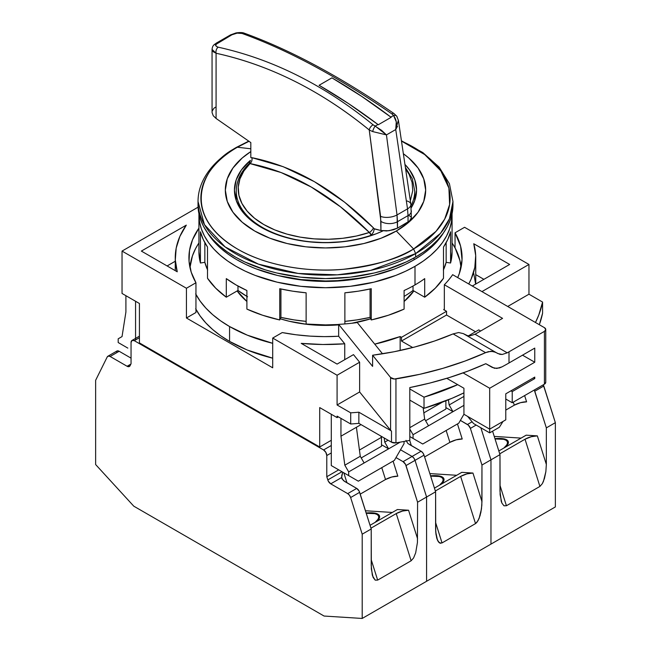 <?xml version="1.0" encoding="UTF-8"?>
<svg xmlns="http://www.w3.org/2000/svg" width="651" height="651" viewBox="0 0 651 651"><rect width="100%" height="100%" fill="white"/><g stroke="black" fill="none" stroke-linecap="round" stroke-linejoin="round"><path stroke-width="0.98" d="M404.1 301.47A95.241 54.985 0 0 0 413.857 290.94L404.1 301.47M414.028 257.942L414.028 259.814A125.204 72.285 -0 0 0 443.64 232.635L435.918 242.782L429.603 248.861L422.279 254.557L414.028 259.814L414.028 257.942M401.415 140.754L422.808 152.57L439.116 167.095L449.426 183.712L452.974 201.558L452.364 212.202L450.525 219.346L447.489 226.353L443.274 233.156L437.928 239.682L431.491 245.875L424.045 251.677L415.639 257.031L406.37 261.881L385.595 269.896L374.284 272.981L350.368 277.171L325.5 278.587L300.632 277.171L276.716 272.981L265.405 269.896L244.63 261.881L235.361 257.031L226.955 251.677L219.509 245.875L213.072 239.682L207.726 233.156L203.511 226.353L200.475 219.346L198.636 212.202L198.026 204.984A127.474 73.596 0 0 0 276.716 272.981A127.474 73.596 0 0 0 415.639 257.031L415.639 253.597A127.474 73.596 180 0 1 276.716 269.555A127.474 73.596 180 0 1 198.026 201.558L204.463 224.652L225.124 246.924L258.414 264.135L298.231 273.453L337.308 274.836L370.688 270.377L415.639 253.597L413.613 248.975A124.618 71.944 0 0 0 401.464 141.072L424.745 154.596L440.841 170.871L448.897 188.058L449.621 204.512L444.682 219.11L435.999 231.365L413.613 248.975C399.478 258.496 375.977 265.282 343.126 269.327C310.682 272.444 266.951 266.446 237.387 248.975C173.361 210.631 208.068 160.065 237.387 147.232L250.822 148.786L237.387 147.232L249.016 141.3A124.618 71.944 0 0 0 237.387 147.232A124.618 71.944 0 0 0 237.387 248.975A124.618 71.944 0 0 0 413.613 248.975L396.321 231.007A100.164 57.825 180 0 1 256.689 232.138A100.164 57.825 180 0 1 250.822 151.577L242.221 157.99L232.96 167.991L227.264 178.838L225.336 190.116L227.264 201.395L232.96 212.25L242.221 222.243L254.679 231.007L269.856 238.201L287.172 243.539L305.962 246.835L325.5 247.941L345.038 246.835L363.828 243.539L381.144 238.201L396.321 231.007L408.779 222.243L418.04 212.25L423.736 201.395L425.664 190.116L423.736 178.838L418.04 167.991L408.779 157.99L403.335 153.726A100.164 57.825 180 0 1 396.321 231.007L413.613 248.975L415.639 253.597L440.532 233.278L449.426 218.809L452.974 201.558A127.474 73.596 180 0 1 415.639 253.597L415.639 257.031A127.474 73.596 0 0 0 452.974 204.984A127.474 73.596 0 0 0 452.941 203.275M261.116 227.289A91.059 52.568 180 0 1 234.441 190.116A91.059 52.568 180 0 1 250.423 160.374L241.375 170.001L236.191 179.863L234.441 190.116L236.191 200.37L241.375 210.232L249.789 219.322L261.116 227.289A91.059 52.568 180 0 0 382.959 230.902L376.091 233.831L360.345 238.689L343.264 241.676L325.5 242.685L307.736 241.676L290.655 238.689L274.909 233.831L261.116 227.289M404.922 164.41A91.059 52.568 180 0 1 416.559 190.116A91.059 52.568 180 0 1 411.253 207.791L414.809 200.37L416.559 190.116L414.809 179.863L409.625 170.001L404.922 164.41M248.755 141.121L236.305 147.427L235.581 148.298M207.36 232.635A125.204 72.285 -0 0 0 414.028 259.814L404.93 264.583L395.059 268.806L373.414 275.487L361.842 277.879L337.771 280.638L325.5 280.988L301.071 279.596L277.586 275.487L255.941 268.806L246.07 264.583L236.972 259.814L228.721 254.557L221.397 248.861L215.082 242.782L207.36 232.635M370.728 318.803L351.914 323.246A95.241 54.985 0 0 0 370.728 318.803M338.658 324.873L325.5 325.402L306.922 324.344L289.052 321.212L280.272 318.803A95.241 54.985 0 0 0 338.658 324.873M246.9 301.47L237.143 290.94A95.241 54.985 0 0 0 246.9 301.47M299.314 279.393A100.164 57.825 0 0 0 351.686 279.393A100.164 57.825 180 0 1 299.314 279.393M215.391 45.179A4.549 2.628 60 0 1 216.335 43.096C214.911 44.447 212.535 44.642 212.055 49.395L216.075 53.252L213.219 51.722L212.055 49.386L212.071 112.582L213.227 115.707L216.075 118.458L250.822 142.585L250.822 157.615L251.896 157.68C294.651 166.257 335.143 189.636 373.389 227.826A4.549 1.896 -44.8 0 1 369.337 232.472C350.352 213.504 330.985 198.352 311.235 187.016C291.477 175.542 271.068 167.73 250 163.58L243.856 171.034L239.91 178.96L238.25 187.162L238.933 195.406L241.936 203.47L247.177 211.152L254.525 218.231L263.769 224.522L274.673 229.868L286.936 234.108L300.233 237.135L314.205 238.868L328.486 239.259L342.686 238.299L356.423 236.02L369.337 232.472L340.571 206.872L311.235 187.016L281.11 172.548L250 163.58A4.549 3.133 100.8 0 0 251.896 157.68L250.822 157.615L250.822 142.585L216.075 118.458L216.075 53.252A4.549 2.978 -77.7 0 1 218.223 47.189C245.696 53.268 272.248 62.765 297.889 75.671C323.75 88.634 348.814 105.014 373.088 124.813L381.576 130.33L386.45 134.903L395.735 129.541L396.272 121.851L393.57 115.487L390.828 117.066L361.468 96.21L331.937 77.851L319.071 85.289L331.937 77.851L361.63 96.324L391.153 117.318A546.327 315.426 -120 0 0 331.937 77.86L319.071 85.289L331.937 77.851A546.335 315.426 60 0 1 390.828 117.066A11.384 6.575 60 0 1 391.153 117.318A11.384 6.575 -120 0 0 390.828 117.066L393.57 115.487C396.508 119.694 397.232 124.374 395.735 129.541L398.371 120.215M249.447 163.23L250.318 160.781M407.16 201.004A11.384 5.395 171.5 0 1 410.862 204.251A11.384 5.395 171.5 0 1 407.526 208.873L397.02 214.944L397.492 221.69L408.039 215.603L407.526 208.873L397.02 214.944A11.384 5.265 172.5 0 1 380.591 216.344L380.933 230.527L374.349 228.77L373.414 232.22L371.184 235.271A89.236 51.519 180 0 1 281.419 235.808A89.236 51.519 180 0 1 236.264 191.02A89.236 51.519 180 0 1 248.845 164.646M378.272 124.756L391.153 117.318L378.272 124.756A11.384 6.575 -120 0 0 377.954 124.504L348.594 103.647L319.063 85.289A546.335 315.426 -120 0 1 377.954 124.504L375.212 126.082L377.954 124.504A11.384 6.575 -120 0 1 378.272 124.756M230.503 34.91A4.549 2.628 60 0 1 231.951 34.78A4.549 2.628 -120 0 0 230.519 34.91L216.335 43.096A4.549 2.628 60 0 1 217.776 42.966L231.951 34.78C235.507 33.046 238.868 32.607 242.034 33.445A4.549 3.393 -70.2 0 1 244.385 33.225A4.549 3.393 -70.2 0 1 246.037 34.902M396.76 116.195A4.549 2.889 144.3 0 0 393.57 115.487A4.549 2.889 -35.7 0 1 396.76 116.195A4.549 2.889 -35.7 0 1 397.143 117.465M244.385 33.225A4.549 3.393 109.8 0 0 242.034 33.445C287.937 50.005 337.91 76.834 391.943 113.933A4.549 2.083 -55.5 0 1 394.042 113.583A4.549 2.083 124.5 0 0 391.943 113.933L393.57 115.487L391.943 113.933C365.073 95.453 339.065 79.471 313.912 65.987C289.239 52.69 265.282 41.851 242.034 33.445L237.151 33.136L231.951 34.78L216.222 44.219L215.798 45.464L216.514 46.506L218.223 47.189C215.155 46.286 215.009 44.878 217.776 42.966A4.549 2.628 -120 0 0 216.327 43.104M397.484 126.294L395.735 129.541L407.526 208.873L408.039 215.603A11.384 6.575 0 0 0 411.367 210.948A11.384 6.575 180 0 1 408.039 215.603L408.039 222.04L397.492 228.135L397.02 214.944L386.45 134.903L395.735 129.541L407.526 208.873A11.384 5.395 -8.5 0 0 410.862 204.251L411.367 218.02M386.45 134.903L375.212 126.082A4.549 1.294 113.3 0 0 372.689 131.583L386.45 134.903L372.689 131.583A4.549 1.294 -66.7 0 1 375.212 126.082L373.088 124.813A4.549 2.335 129.3 0 0 369.239 129.98L372.689 131.583L369.239 129.98A4.549 2.335 -50.7 0 1 373.088 124.813C324.401 85.135 272.785 59.257 218.223 47.189A4.549 2.978 102.3 0 0 216.075 53.252C270.059 65.133 321.114 90.709 369.239 129.98L380.591 216.344A11.384 5.265 -7.5 0 0 397.02 214.944L386.45 134.903M212.071 112.582L213.227 115.707L216.075 118.458L216.075 53.252C242.774 59.054 269.042 68.42 294.879 81.367C320.609 94.265 345.396 110.467 369.239 129.98L380.933 221.405A11.384 6.575 0 0 0 397.492 221.69L408.039 215.603L408.039 222.04L410.602 219.908L411.359 217.825L409.528 220.998L397.492 228.135L397.492 221.69A11.384 6.575 180 0 1 380.933 221.405L380.933 230.527L388.972 230.755L397.492 228.135L393.554 229.754L386.686 230.975L380.933 230.527L374.349 228.932L373.389 227.826L374.349 228.932M410.342 200.768L412.75 190.613L412.067 182.37L409.064 174.297L405.581 168.812M409.08 215.562L411.033 216.913L411.359 217.825M236.565 195.21A89.236 51.519 0 0 0 371.184 235.271L370.867 234.091M370.338 233.31L369.337 232.472A4.549 1.896 135.2 0 0 373.389 227.826L344.566 202.144L314.4 181.67L283.185 166.689L251.896 157.68A4.549 3.133 -79.2 0 1 250 163.58L249.154 163.621C240.691 171.929 236.394 181.068 236.264 191.02L236.264 200.581M371.184 235.271L369.337 232.472A87.299 50.404 180 0 1 263.769 224.522A87.299 50.404 180 0 1 250 163.58L249.585 163.458M249.154 163.621L250.22 161.098M212.21 111.036L213.902 108.294L215.391 107.228M405.37 167.405L412.343 178.822L414.736 191.02A89.236 51.519 180 0 1 411.05 205.667M492.294 367.457L496.786 368.45L501.97 366.879A259.505 149.828 0 0 0 509.001 362.973L509.001 351.817A259.505 149.828 0 0 1 507.243 352.826L475.051 334.24A213.984 123.544 180 0 0 476.809 333.231L502.564 318.363L444.34 284.747A136.58 78.852 180 0 0 452.648 274.681L544.415 327.656A4.549 2.628 180 0 1 545.75 329.52L544.415 327.656L452.648 274.681A136.58 78.852 180 0 1 444.34 284.747L444.34 310.022L446.545 311.3L446.545 315.019L475.523 331.75L446.545 315.019L446.545 311.3L401.472 337.324L400.153 336.559L400.153 350.507L400.153 336.559A135.677 78.332 180 0 1 374.732 344.143L400.153 336.559L401.472 337.324L401.472 341.043L412.726 347.536L401.472 341.043L401.472 337.324L446.545 311.3L444.34 310.022L444.34 284.747L502.564 318.363L476.809 333.231A213.984 123.544 180 0 1 475.051 334.24L469.981 335.875L467.638 335.713L463.284 333.605L458.67 332.547L453.112 333.89L485.597 352.647L491.041 351.239L495.574 352.248L463.284 333.605L458.67 332.547L453.112 333.89A213.984 123.544 180 0 1 372.6 355.234L372.6 366.391L372.6 355.234L390.584 377.507L394.36 379.012L419.919 374.284L442.997 368.311L464.96 361.077L485.597 352.647L453.112 333.89L434.542 341.018L414.793 346.999L394.067 351.752L372.6 355.234L390.584 377.507L390.584 430.295A4.549 2.628 0 0 0 391.495 431.043L391.495 442.192A4.549 2.628 0 0 0 395.946 442.859L395.946 378.923A4.549 2.628 180 0 1 390.584 377.507L390.584 430.295L359.629 391.967L359.629 362.225L353.485 354.624L337.088 364.088L301.21 343.37L337.088 364.088L353.485 354.624L359.629 362.225L337.088 375.236L272.704 338.064L272.704 367.807L272.704 338.064L282.233 332.563L272.704 338.064L337.088 375.236L359.629 362.225L359.629 391.967L337.088 404.979L337.088 375.236L337.088 404.979L350.702 412.84A218.533 126.172 0 0 0 358.864 412.205L358.864 423.353L391.495 442.192L391.495 431.043L358.864 412.205L391.495 431.043A4.549 2.628 180 0 1 390.584 430.295L359.629 391.967L337.088 404.979L350.702 412.84L350.702 423.988A218.533 126.172 0 0 0 358.864 423.353L358.864 412.205A218.533 126.172 180 0 1 350.702 412.84L350.702 423.988A218.533 126.172 0 0 0 358.864 423.353L391.495 442.192L395.946 442.859A259.505 149.828 0 0 0 409.805 440.361L409.805 387.573A259.505 149.828 0 0 0 485.801 363.706L494.402 368.271L499.333 367.986L501.97 366.879A259.505 149.828 0 0 0 509.001 362.973L509.001 351.817A259.505 149.828 180 0 1 507.243 352.826L502.198 354.469L497.828 353.55L463.284 333.605L467.638 335.713L469.981 335.875L475.051 334.24L507.243 352.826L502.198 354.469L499.878 354.331L493.474 351.434L488.396 351.646L485.597 352.647A259.505 149.828 180 0 1 395.946 378.923L395.946 442.859A259.505 149.828 0 0 0 409.805 440.361L409.805 387.573L430.034 383.008L449.54 377.482L468.167 371.029L485.801 363.706L492.294 367.457L485.801 363.706M195.666 308.761L200.158 316.004L205.846 322.953L212.69 329.544L220.624 335.721L229.567 341.409A135.677 78.332 0 0 0 272.704 358.18L247.29 350.026L229.567 341.409L229.567 326.542L229.567 341.409A135.677 78.332 0 0 1 195.951 309.298M195.666 293.894L200.158 301.128L205.846 308.078L212.69 314.677L220.624 320.845L229.567 326.542L247.29 335.159L272.704 343.313A135.677 78.332 180 0 1 229.567 326.542A135.677 78.332 180 0 1 195.951 294.423M189.97 267.553A135.677 78.332 180 0 1 198.929 242.945L195.666 248.413L192.436 255.876L189.97 267.553M348.676 475.604L358.335 481.187L394.392 460.363L404.051 443.64L404.051 441.459L404.051 443.64L394.392 460.363L358.335 481.187L331.294 465.571L348.676 475.604L331.294 465.571L331.294 414.272L331.294 465.571L348.676 475.604L348.676 471.894L364.129 462.967L348.676 471.894L348.676 475.604M413.068 438.432L422.727 444.015L458.776 423.191L463.927 414.272L463.927 388.248L446.765 378.337L463.927 388.248L463.927 414.272L458.776 423.191L422.727 444.015L409.805 436.552L413.068 438.432L409.805 436.552L413.068 438.432L413.068 434.713L428.521 425.795L413.068 434.713L413.068 438.432M388.598 448.84L364.129 462.967L388.598 448.84L381.502 444.747L388.598 448.84L400.194 442.151L388.598 448.84L384.733 442.151L388.598 448.84M452.982 411.668L428.521 425.795L452.982 411.668L445.886 407.575L452.982 411.668L463.927 405.353L452.982 411.668L449.125 404.979L452.982 411.668M127.832 348.106L118.181 342.532L118.181 338.813L122.038 336.583L125.903 312.049L125.903 295.692L125.903 312.049L122.038 336.583L118.181 338.813L118.181 342.532L127.832 348.106M364.129 462.967L360.272 456.278L344.818 465.196L348.676 471.894L344.818 465.196L360.272 456.278L356.406 427.284L340.953 436.203L344.818 465.196L340.953 436.203L361.036 424.607L356.406 427.284L360.272 456.278L364.129 462.967M388.077 440.222L384.733 442.151L388.077 440.222M428.521 425.795L424.655 419.106L409.805 427.674L424.655 419.106L423.15 407.827L424.655 419.106L428.521 425.795M409.805 429.074L413.068 434.713L409.805 429.074M463.927 396.426L449.125 404.979L463.927 396.426M448.425 399.787L449.125 404.979L448.425 399.787M384.18 437.968L384.733 442.151L384.18 437.968M340.953 418.357L340.953 436.203L340.953 418.357M473.765 273.485L475.629 284.105M483.888 279.336L475.743 274.632L483.888 279.336M382.528 353.802L357.301 322.562A136.58 78.852 180 0 1 338.658 324.369L372.6 366.391L338.658 324.369L338.658 336.258L338.658 324.369A136.58 78.852 180 0 0 357.301 322.562L382.528 353.802M175.257 261.246L167.112 265.95L175.257 261.246M499.341 427.284L489.682 432.858L473.586 423.565L489.682 432.858L499.341 427.284L503.02 421.441L499.341 427.284M344.745 343.801A150.243 86.738 180 0 1 301.21 343.37L322.953 344.501L344.745 343.801L338.658 336.258A136.58 78.852 180 0 1 282.233 332.563L296.01 334.769L310.112 336.128L324.377 336.624L338.658 336.258L344.745 343.801L344.745 359.669L344.745 343.801M337.088 416.127L337.088 417.617L338.374 416.876L337.088 417.617L319.706 407.583L319.706 446.985L139.428 342.898L139.428 303.496L122.038 293.463L122.038 251.083L198.075 207.181L122.038 251.083L186.43 288.255L195.951 282.754A136.58 78.852 180 0 1 188.92 257.772A136.58 78.852 180 0 1 198.929 228.135L192.558 239.682L189.506 250.448L189.059 261.352L191.223 272.191L195.951 282.754L195.951 312.496L195.951 282.754L186.43 288.255L122.038 251.083L122.038 293.463L139.428 303.496L139.428 342.898L319.706 446.985L319.706 407.583L337.088 417.617L337.088 416.127L350.702 423.988L337.088 416.127M542.576 302.064A218.533 126.172 180 0 1 535.464 322.489L538.776 315.027L542.576 302.064L528.962 294.203L507.715 306.466L528.962 294.203L528.962 264.461L528.962 294.203L542.576 302.064L542.576 313.212L542.576 302.064M539.321 324.719A218.533 126.172 0 0 0 542.576 313.212L539.321 324.719M473.765 243.751A150.243 86.738 180 0 1 475.743 257.772A150.243 86.738 180 0 1 468.728 283.966L471.121 279.124L474.807 267.439L475.694 255.574L473.765 243.751L509.643 264.461L472.3 286.025L509.643 264.461L473.765 243.751M409.805 388.972L424.021 397.175L424.021 408.332L409.805 400.121L424.021 408.332A213.984 123.544 0 0 0 463.927 392.87L451.9 398.347L424.021 408.332L424.021 397.175L457.702 384.651A213.984 123.544 180 0 1 424.021 397.175L409.805 388.972M510.929 390.852L512.223 391.593L512.223 402.749L505.778 399.03L512.223 402.749L544.415 384.163A4.549 2.628 0 0 0 545.75 382.3L544.415 384.163L512.223 402.749L512.223 391.593L534.756 378.589L533.47 377.84L534.756 378.589L534.756 377.1L505.778 393.822L505.778 419.846L489.682 429.139L489.682 432.858L489.682 429.139L463.927 414.272L489.682 429.139L489.682 388.248L534.756 362.233L522.517 355.169L534.756 362.233L534.756 348.106L509.001 362.973L534.756 348.106L534.756 362.233L489.682 388.248L489.682 429.139L505.778 419.846L505.778 393.822L534.756 377.1L534.756 378.589L512.223 391.593L510.929 390.852M177.235 271.793A150.243 86.738 180 0 1 175.257 257.772A150.243 86.738 180 0 1 186.3 225.132L141.357 251.083L186.3 225.132L179.879 236.419L176.193 248.104L175.306 259.969L177.235 271.793L141.357 251.083L177.235 271.793M135.563 301.267L135.563 339.928L135.563 301.267M467.605 416.396L473.586 423.565L467.605 416.396M544.415 331.375L544.415 384.163L544.415 331.375L545.75 329.52A4.549 2.628 180 0 1 544.415 331.375L509.001 351.817L544.415 331.375M195.951 312.496L186.43 317.997L186.43 288.255L186.43 317.997L272.704 367.807L186.43 317.997L195.951 312.496M462.08 257.772A136.58 78.852 180 0 0 455.049 232.789L455.049 247.885L455.049 232.789L464.57 227.289L528.962 264.461L481.96 291.599L528.962 264.461L464.57 227.289L455.049 232.789L460.582 246.119L462.039 259.806L459.362 273.428L457.702 277.595A136.58 78.852 180 0 0 462.08 257.772L462.08 257.918M478.737 329.886L468.427 335.843L478.737 329.886L480.666 331.001L478.737 329.886M463.105 372.909L489.682 388.248L463.105 372.909M331.294 440.296L319.706 446.985L331.294 440.296M444.34 310.022L443.665 309.64L444.34 308.948A135.677 78.332 180 0 1 443.665 309.64L444.34 310.022M446.545 315.019L401.472 341.043L446.545 315.019M452.071 242.945A135.677 78.332 180 0 1 461.03 267.553L459.923 260.546L455.179 248.137L452.071 242.945M430.653 476.133A28.229 8.26 162.5 0 1 443.038 479.071A28.229 8.26 162.5 0 1 439.49 485.215L442.371 482.122L443.128 480.226L442.843 478.623L441.541 477.354L439.254 476.483L430.653 476.133A28.229 8.26 162.5 0 1 443.038 479.071A28.229 8.26 162.5 0 1 439.49 485.215L442.371 482.122L443.128 480.226L442.843 478.623L441.541 477.354L439.254 476.483L430.653 476.133M423.752 412.36L423.996 412.775L442.46 402.115L423.996 412.775L423.996 414.166L423.996 412.775L442.46 402.115L423.996 412.775L423.996 414.166L423.752 412.36M445.886 400.796L445.886 409.056L425.616 420.766L445.886 409.056L425.616 420.766L445.886 409.056L445.886 400.796M372.502 575.777L375.188 580.131L377.653 580.098L411.131 560.771L377.653 580.098L371.216 559.689L377.653 580.098L375.188 580.131L373.096 577.38L371.339 569.031L371.216 528.978L362.2 534.186L371.216 528.978L359.653 492.327L350.637 497.535L362.2 534.186L362.2 618.45L426.584 581.278L426.584 497.014L417.576 502.214L406.012 465.563L424.037 455.155L435.6 491.806L435.6 528.368L435.6 491.806L426.584 497.014L435.6 491.806L435.722 531.859L435.6 528.368L436.089 535.081L435.722 531.859L437.488 540.2L436.683 537.897L438.465 541.917L437.488 540.2L439.571 542.958L438.465 541.917L440.784 543.3L439.571 542.958L442.037 542.926L475.523 523.599L460.631 476.402L466.905 473.879L472.952 473.049L466.905 473.879L460.631 476.402A9.106 2.661 162.5 0 1 472.952 473.049L461.779 472.349L472.952 473.049L481.96 501.604L481.96 465.042L490.968 459.842L490.968 544.106L490.968 459.842L480.853 427.764L490.968 459.842L499.984 454.634L490.968 459.842L490.968 544.106L555.36 506.934L555.36 422.67L546.344 427.87L534.284 390.014A4.549 2.628 60 0 1 534.78 391.218L543.797 386.01L555.36 422.67L555.36 506.934L490.968 544.106L490.968 459.842L480.853 427.764L490.968 459.842L490.968 544.106L490.968 459.842L480.853 427.764L490.968 459.842L481.96 465.042L481.838 505.241L480.869 512.386L479.095 518.456L476.776 522.525L475.523 523.599L460.631 476.402A9.106 2.661 162.5 0 1 472.952 473.049L461.779 472.349L434.437 488.128L461.779 472.349L434.437 488.128L461.779 472.349L472.952 473.049L481.96 501.604L481.471 508.879L480.072 515.616L477.98 520.784L475.523 523.599L442.037 542.926L435.6 522.509L442.037 542.926L475.523 523.599L442.037 542.926L435.6 522.509L442.037 542.926L439.571 542.958L437.488 540.2L436.683 537.897L435.722 531.859L435.6 491.806L424.037 455.155A4.549 2.628 -120 0 0 421.099 451.249L412.083 456.457A4.549 2.628 60 0 1 415.029 460.363L424.037 455.155L415.029 460.363L413.841 458.068L412.083 456.457L400.511 449.776L412.083 456.457L421.099 451.249L407.851 443.461L405.996 440.385L407.851 443.461L421.099 451.249L403.075 461.657A4.549 2.628 60 0 1 406.012 465.563L415.029 460.363L426.584 497.014L415.029 460.363A4.549 2.628 -120 0 0 412.083 456.457L413.841 458.068L415.029 460.363L426.584 497.014L435.6 491.806L424.037 455.155L422.849 452.86L421.099 451.249L409.097 444.324L421.099 451.249A4.549 2.628 -120 0 1 424.037 455.155L415.029 460.363L426.584 497.014L426.584 581.278L426.584 497.014L426.584 581.278L490.968 544.106L362.2 618.45L324.068 616.041L362.2 618.45L362.2 534.186L350.637 497.535L359.653 492.327A4.549 2.628 -120 0 0 356.715 488.421L347.699 493.629A4.549 2.628 60 0 1 350.637 497.535L349.449 495.24L347.699 493.629L330.741 483.839L328.291 481.122L326.786 476.735L326.786 455.537L331.294 452.933L326.786 455.537L325.842 452.364L323.571 449.955L331.294 445.496L323.571 449.955A4.549 2.628 60 0 1 326.786 455.537L326.786 476.735L338.707 469.851L326.786 476.735L327.795 479.933L341.897 471.788M460.631 476.402L435.348 491L460.631 476.402L435.348 491L460.631 476.402L475.523 523.599L460.631 476.402M467.459 424.485A4.549 2.628 60 0 1 470.396 428.391L476.174 425.054L470.396 428.391L468.37 425.168L460.387 420.408L467.459 424.485A4.549 2.628 60 0 1 470.396 428.391L476.174 425.054L470.396 428.391L468.37 425.168L460.387 420.408L467.459 424.485L472.113 421.799L467.459 424.485M430.555 475.816A29.14 8.528 162.5 0 1 443.909 478.802A29.14 8.528 162.5 0 1 441.378 484.124L441.378 484.124A29.14 8.528 162.5 0 0 443.909 478.802L443.909 478.802A29.14 8.528 162.5 0 0 430.555 475.816L440.003 476.125L442.355 477.028L443.705 478.33L443.998 479.99L441.394 484.108L443.998 479.99L443.705 478.33L442.355 477.028L436.723 475.669L430.555 475.816M409.699 440.385L411.351 445.626L409.699 440.385M481.96 465.042L470.396 428.391L481.96 465.042L481.96 501.604L481.471 508.879L480.072 515.616L477.98 520.784L475.523 523.599L476.776 522.525L479.095 518.456L481.471 508.879L481.96 501.604L481.96 465.042L470.396 428.391L481.96 465.042L490.968 459.842L481.96 465.042M462.218 439.01A9.106 2.661 -17.5 0 0 449.898 442.355L446.155 430.482L449.898 442.355L456.172 439.832L462.218 439.01A9.106 2.661 -17.5 0 0 449.898 442.355L446.155 430.482L449.898 442.355L456.172 439.832L462.218 439.01L457.466 423.947L462.218 439.01M456.693 475.279L429.855 473.586L456.693 475.279M424.607 456.953L449.898 442.355L424.607 456.953M404.1 309.103L404.1 290.517A126.571 73.075 0 0 0 414.996 284.91L414.996 266.324A126.571 73.075 180 0 1 277.066 282.16A126.571 73.075 180 0 1 198.929 214.651A126.571 73.075 180 0 1 198.937 213.805L199.54 221.812L201.362 228.908L204.381 235.865L208.564 242.62L213.878 249.097L220.266 255.249L227.663 261.01L236.004 266.324L245.207 271.142L255.184 275.414L277.066 282.16L300.811 286.318L325.5 287.726L350.189 286.318L373.934 282.16L395.816 275.414L405.793 271.142L414.996 266.324L423.337 261.01L430.734 255.249L437.122 249.097L442.436 242.62L446.619 235.865L449.638 228.908L451.46 221.812L452.063 213.805A126.571 73.075 180 0 1 452.071 214.651A126.571 73.075 180 0 1 414.996 266.324L414.996 284.91A126.571 73.075 0 0 0 424.704 278.62L424.704 297.206L424.704 278.62A126.571 73.075 0 0 1 414.996 284.91A126.571 73.075 0 0 1 404.1 290.517L404.1 309.103A126.571 73.075 0 0 1 371.257 319.958L370.077 317.403L370.077 288.987L370.077 317.403L371.257 319.958L388.387 315.239L404.1 309.103M371.257 288.727L371.257 319.958L371.257 288.727L358.262 291.184L344.875 292.812A126.571 73.075 0 0 0 371.257 288.727M344.875 323.938L344.875 292.812L344.875 323.938M306.125 324.035A126.571 73.075 0 0 0 338.658 324.499L325.5 324.898L306.125 324.035L306.125 292.812L306.125 324.035M279.743 288.727A126.571 73.075 0 0 0 306.125 292.812L292.738 291.184L279.743 288.727L279.743 319.958L279.743 288.727M246.9 309.103A126.571 73.075 0 0 0 279.743 319.958L280.923 317.403L279.743 319.958L262.613 315.239L246.9 309.103L246.9 290.517L246.9 309.103M226.296 278.62A126.571 73.075 0 0 0 246.9 290.517L236.004 284.91L226.296 278.62L226.296 297.206L226.296 278.62M247.592 296.807L237.973 290.46L226.296 297.206L215.66 288.133L207.498 278.246L207.498 247.022L203.242 239.511L200.427 231.789L200.427 263.012L204.845 262.329L204.845 242.677L204.845 262.329L200.427 263.012L198.929 251.823A126.571 73.075 0 0 0 200.427 263.012L200.427 231.789A126.571 73.075 0 0 0 207.498 247.022L207.498 278.246A126.571 73.075 0 0 0 226.296 297.206L237.973 290.46L237.973 286.025L237.973 290.46A110.174 63.611 0 0 0 246.9 296.4M413.027 290.46L413.027 286.025L413.027 290.46L424.704 297.206A126.571 73.075 0 0 0 443.502 278.246L443.502 247.022A126.571 73.075 0 0 0 450.573 231.789L450.573 263.012L446.155 262.329L446.155 242.677L446.155 262.329L450.573 263.012A126.571 73.075 0 0 0 452.071 251.823L450.573 263.012L450.573 231.789L447.758 239.511L443.502 247.022L443.502 278.246L435.34 288.133L424.704 297.206L413.027 290.46A110.174 63.611 0 0 1 404.1 296.4A110.174 63.611 0 0 0 413.027 290.46M280.923 288.987L280.923 317.403A122.014 70.446 0 0 0 306.125 321.374L293.918 319.869L280.923 317.403L280.923 288.987M370.305 276.203L348.057 280.133L325.5 281.419L302.943 280.133L280.695 276.203A115.642 66.768 180 0 0 370.305 276.203M443.502 269.734A122.014 70.446 0 0 0 446.155 262.329L443.355 270.059M207.645 270.059L204.845 262.329A122.014 70.446 0 0 0 207.498 269.734M344.875 321.374A122.014 70.446 0 0 0 370.077 317.403L357.082 319.869L344.875 321.374M366.269 513.305A28.229 8.26 162.5 0 1 378.654 516.243A28.229 8.26 162.5 0 1 375.106 522.387L377.987 519.295L378.744 517.399L378.459 515.795L377.149 514.534L374.87 513.655L366.269 513.305M381.502 437.309L380.737 435.983L381.502 437.309L381.502 446.236L361.224 457.938L381.502 446.236L381.502 437.309L359.612 449.947L381.502 437.309M359.368 449.532L359.612 451.338L359.368 449.532M107.863 356.252A4.549 2.628 60 0 0 107.203 356.984L108.391 356.064L110.141 356.479L127.108 366.269L129.557 366.383L131.054 363.73L131.054 342.532A4.549 2.628 60 0 1 131.998 340.44L131.054 342.532L131.054 363.73L130.045 365.764A4.549 2.628 60 0 1 129.378 366.497A4.549 2.628 60 0 1 127.108 366.269L130.875 364.096L127.108 366.269L110.141 356.479L119.157 351.271A4.549 2.628 -120 0 0 116.879 351.044L107.863 356.252A4.549 2.628 60 0 1 110.141 356.479L119.157 351.271L131.054 358.14L119.157 351.271L117.4 350.856L116.22 351.776M134.277 340.668L139.428 337.698L134.277 340.668L323.571 449.955L134.277 340.668L131.998 340.44A4.549 2.628 60 0 1 134.277 340.668M107.203 356.984L95.64 380.29L95.64 464.554L133.78 506.177L324.068 616.041L133.78 506.177L95.64 464.554L95.64 380.29L107.203 356.984M411.131 560.771L396.247 513.574L370.956 528.173L396.247 513.574A9.106 2.661 162.5 0 1 408.568 510.229L402.521 511.051L396.247 513.574L411.131 560.771L413.597 557.956L411.131 560.771M400.511 449.776L412.083 456.457L403.075 461.657L396.003 457.58L403.075 461.657L405.516 464.375L417.576 502.214L417.446 542.413L415.688 552.789L413.597 557.956L415.688 552.789L417.446 542.413L417.576 502.214L426.584 497.014L415.029 460.363L413.841 458.068L412.083 456.457A4.549 2.628 60 0 1 415.029 460.363L426.584 497.014L426.584 581.278L426.584 497.014L435.6 491.806L424.037 455.155L422.849 452.86L421.099 451.249L412.083 456.457L400.511 449.776M366.171 512.988A29.14 8.528 162.5 0 1 379.525 515.974A29.14 8.528 162.5 0 1 376.994 521.296L379.614 517.163L379.321 515.502L377.971 514.2L372.339 512.842L366.171 512.988M397.395 509.521L370.053 525.3L397.395 509.521L408.568 510.229L417.576 538.776L408.568 510.229L397.395 509.521M341.808 478.42L341.734 475.604L342.662 472.349L341.612 477.557L330.741 483.839L347.699 493.629L356.715 488.421L343.468 480.633L341.612 477.557L330.741 483.839A4.549 2.628 60 0 1 327.795 479.933L341.978 471.739M343.809 472.797L346.967 482.798L343.809 472.797M372.299 575.069L371.216 565.54L371.216 528.978L359.165 491.139L356.715 488.421L344.704 481.496L342.027 478.916M397.834 476.182A9.106 2.661 -17.5 0 0 385.514 479.527L381.771 467.654L385.514 479.527L391.788 477.004L397.834 476.182L393.082 461.12L397.834 476.182M392.309 512.451L365.463 510.758L392.309 512.451M360.223 494.125L385.514 479.527L360.223 494.125M495.045 438.961A28.229 8.26 162.5 0 1 507.422 441.899A28.229 8.26 162.5 0 1 503.874 448.043L506.755 444.942L507.511 443.054L507.235 441.451L505.925 440.182L503.638 439.311L495.045 438.961M501.075 500.725L501.872 503.028L503.964 505.786L506.421 505.754L499.984 485.337L506.421 505.754L539.907 486.427L525.023 439.222L499.732 453.828L525.023 439.222A9.106 2.661 162.5 0 1 537.344 435.877L531.297 436.707L525.023 439.222L539.907 486.427L506.421 505.754L503.964 505.786L501.872 503.028L500.106 494.687L499.984 454.634L492.587 431.182L499.984 454.634L499.984 491.196L501.278 501.425M543.797 386.01A4.549 2.628 -120 0 0 543.292 384.806L555.36 422.67L546.344 427.87L546.344 464.432L545.855 471.706L544.456 478.444L542.373 483.612L539.907 486.427L542.373 483.612L543.479 481.276L545.855 471.706L546.344 464.432L546.344 427.87L534.78 391.218L543.797 386.01M494.939 438.644A29.14 8.528 162.5 0 1 508.293 441.622A29.14 8.528 162.5 0 1 505.762 446.952L508.382 442.818L508.097 441.158L506.747 439.856L501.107 438.497L494.939 438.644M526.163 435.177L498.829 450.956L526.163 435.177L537.344 435.877L546.344 464.432L537.344 435.877L526.163 435.177M526.602 401.838A9.106 2.661 -17.5 0 0 514.282 405.182L513.313 402.115L514.282 405.182L520.556 402.66L526.602 401.838L524.633 395.58L526.602 401.838M521.085 438.107L494.239 436.406L521.085 438.107M505.778 410.089L514.282 405.182L505.778 410.089M490.968 544.106L426.584 581.278L490.968 544.106M472.952 473.049L481.96 501.604L472.952 473.049M236.305 147.427C221.242 156.142 210.436 166.583 203.885 178.756C199.995 186.121 198.042 193.721 198.026 201.558L198.026 204.984M410.854 204.235L398.412 120.435L396.776 116.22L394.042 113.583C340.424 76.753 290.525 49.972 244.369 33.217C242.774 32.46 239.991 32.355 236.004 32.924L230.519 34.91M414.736 191.02L414.736 200.581M497.828 353.55L463.284 333.605M475.743 257.772L475.743 284.039M175.257 257.894L175.257 270.653M545.75 329.52L545.75 382.3M443.673 481.089L443.038 479.071L443.673 481.089M198.929 251.823L198.929 214.651M452.071 214.651L452.071 251.823M379.289 518.261L378.654 516.243M139.428 336.16L131.998 340.44M508.065 443.917L507.422 441.899"/></g></svg>
